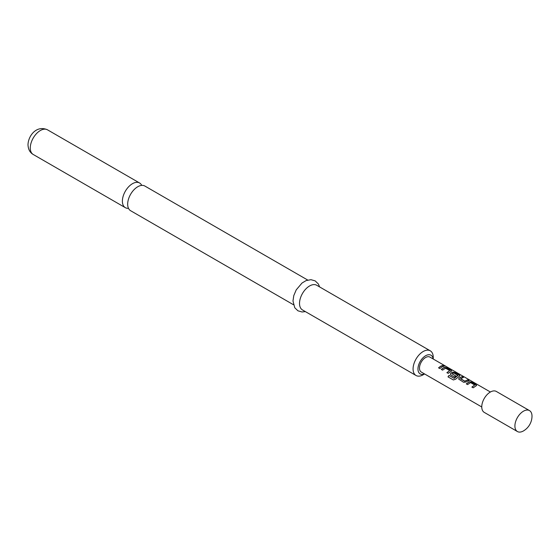 <?xml version="1.0" encoding="UTF-8"?>
<svg xmlns="http://www.w3.org/2000/svg" width="560" height="560" viewBox="0 0 560 560"><rect width="100%" height="100%" fill="white"/><g stroke="black" fill="none" stroke-linecap="round" stroke-linejoin="round"><path stroke-width="0.84" d="M445.312 366.002L443.982 365.743C443.45 365.176 443.891 365.26 445.312 366.002L445.676 366.268M443.926 365.904C443.38 365.33 443.821 365.414 445.235 366.156L445.389 366.247M141.722 185.395A14.245 8.225 120 0 0 139.587 182.987A14.245 8.225 120 0 0 132.461 183.694A14.245 8.225 120 0 0 122.388 201.145A14.245 8.225 120 0 0 125.335 207.669A14.245 8.225 120 0 0 128.492 208.313M466.347 383.95L469.252 381.934L471.597 382.291L476.084 384.881L476.133 385.903M471.947 387.177L474.698 385L470.554 382.606L467.586 384.58L466.305 383.838L469.273 381.78L471.639 382.137L476.126 384.727L476.154 385.756L473.186 387.814L471.905 387.072L474.698 385M458.703 379.12L459.158 378.14L462.07 376.789L463.351 377.531M460.6 378.623L464.744 381.129L467.705 379.862L468.986 380.604L466.025 381.983L463.652 382.312L458.682 379.071L459.144 378.007L462.112 376.635L463.393 377.37L460.614 378.861L464.758 381.255L467.663 380.023L468.951 380.765M450.373 374.311L450.828 373.324L452.585 372.309L454.93 372.666L459.417 375.256L459.466 376.278M448.063 376.908L449.106 375.459L454.181 378.392L457.877 375.529L453.747 372.904L452.123 373.842L455.77 375.949L454.51 377.027L450.835 374.906L450.352 374.255L450.807 373.198L452.606 372.162L454.972 372.512L459.459 375.102L459.487 376.131L455.553 379.267L453.369 379.953L447.986 376.845L449.043 375.375L454.118 378.301L457.891 375.298M452.123 373.73L455.784 376.075M441.343 369.516L444.248 367.5L446.6 367.857L451.087 370.447L451.129 371.469M446.943 372.743L449.694 370.566L445.55 368.172L442.582 370.146L441.301 369.404L444.269 367.346L446.635 367.703L451.122 370.293L451.15 371.322L448.182 373.38L446.901 372.638L449.694 370.566M438.606 367.934L440.643 366.345L442.666 365.589L443.947 366.324M529.494 410.599L496.356 391.461A12.089 6.979 120 0 0 490.308 392.063A12.089 6.979 120 0 0 482.412 402.71A12.089 6.979 120 0 0 484.267 412.398L517.412 431.536A12.089 6.979 120 0 0 523.453 430.934A12.089 6.979 120 0 0 523.628 430.829A17.269 17.269 0 0 0 532 416.332A12.089 6.979 120 0 0 532 416.129A12.089 6.979 120 0 0 529.494 410.599A12.089 6.979 120 0 0 523.453 411.194A12.089 6.979 120 0 0 514.906 425.999A12.089 6.979 120 0 0 517.412 431.536M293.454 304.731L130.627 210.721A14.245 8.225 -60 0 1 127.673 204.197A14.245 8.225 -60 0 1 137.746 186.746A14.245 8.225 -60 0 1 144.872 186.046L307.699 280.049M433.153 358.96A10.794 6.23 120 0 0 425.054 356.09A10.794 6.23 120 0 0 417.963 368.977A10.794 6.23 120 0 0 424.515 373.912M433.23 359.002L433.23 357.343A14.245 8.225 -60 0 0 430.276 350.819L316.715 285.257A14.245 8.225 -60 0 0 305.739 289.072A14.245 8.225 -60 0 0 299.523 303.408A14.245 8.225 -60 0 0 302.47 309.932L416.031 375.494A14.245 8.225 -60 0 1 413.077 368.977A14.245 8.225 -60 0 1 419.3 354.634A14.245 8.225 -60 0 1 430.276 350.819M481.761 406.966L421.281 372.043A8.631 4.984 -60 0 1 419.951 365.127A8.631 4.984 -60 0 1 425.593 357.518A8.631 4.984 -60 0 1 429.912 357.091L490.399 392.014M441.924 366.947L439.852 368.564L438.571 367.829L440.643 366.205L442.708 365.428L443.989 366.17L441.924 366.947M451.633 370.888L451.15 371.322M459.97 375.697L459.487 376.131M476.637 385.322L476.154 385.756M443.982 365.743L443.66 365.386M424.592 373.961L423.15 374.787A14.245 8.225 -60 0 1 416.031 375.494M30.275 147.966A14.245 8.225 -60 0 1 36.498 133.63A14.245 8.225 -60 0 1 47.474 129.808C36.4 124.88 28.189 135.954 28 144.795C28.224 149.38 29.96 152.614 33.229 154.483A14.245 8.225 -60 0 1 30.275 147.966M139.587 182.987L47.474 129.808M319.627 286.937L318.346 283.962L315.175 280.882L310.94 279.678L306.096 280.595L302.029 283.017L296.24 289.849L293.783 295.596L292.985 301.007L294.77 307.755L297.941 310.807L302.05 311.983L305.382 311.612M125.335 207.669L33.229 154.483"/></g></svg>
